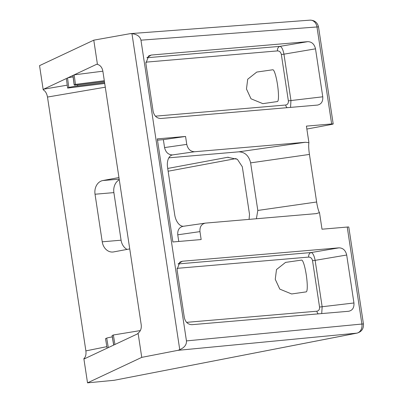 <?xml version="1.0" encoding="UTF-8"?>
<svg xmlns="http://www.w3.org/2000/svg" width="403" height="403" viewBox="0 0 403 403"><rect width="100%" height="100%" fill="white"/><g stroke="black" fill="none" stroke-linecap="round" stroke-linejoin="round"><path stroke-width="0.6" d="M306.179 291.878A16.06 2.509 -98.2 0 0 306.265 274.871A16.06 2.509 -98.2 0 0 301.61 260.086L285.556 262.393L276.493 269.557L275.259 279.324L279.793 289.112L291.616 293.968L306.179 291.878M277.395 101.551A16.06 2.509 -98.2 0 0 277.481 84.544A16.06 2.509 -98.2 0 0 272.826 69.764L256.771 72.066L247.709 79.23L246.475 88.998L251.009 98.785L262.832 103.647L277.395 101.551M141.75 357.37L87.522 382.85L114.22 380.286L357.043 333.115A8.03 4.71 -101 0 1 356.781 333.15A8.03 6.493 -95.5 0 0 361.904 324.042L186.448 340.903C186.695 344.691 184.463 347.603 179.748 349.648L177.97 350.333L141.75 357.37L138.093 333.165L137.619 333.835L113.767 345.039L112.165 335.548A8.03 0.358 170.4 0 0 112.074 335.618L113.671 345.084M112.286 336.878A8.03 0.358 170.4 0 0 106.709 338.112L105.521 338.666L107.122 348.162L84.459 358.806L83.859 358.645C85.632 357.088 86.302 354.504 85.879 350.892L47.489 97.058C46.824 93.466 45.398 91.063 43.207 89.849L39.549 65.639L93.778 40.164L130.078 33.681L131.962 33.686L179.748 349.648M83.859 358.645L87.522 382.85M107.122 348.162L113.767 345.039M97.143 64.183L97.44 64.369C100.337 65.256 102.135 67.482 102.841 71.054L141.231 324.889C141.614 328.521 140.566 331.281 138.093 333.165M104.437 81.587L80.812 84.534A8.03 0.398 -7.6 0 1 74.177 85.023A8.03 0.398 -7.6 0 1 74.263 84.947L75.452 84.393L74.177 74.852L96.841 64.203L97.44 64.369L93.778 40.164M249.079 219.383L249.512 214.351L242.314 166.771L237.372 159.286L227.609 157.296L167.719 168.449M118.945 177.542L102.82 180.544A12.045 9.732 -94.9 0 0 95.032 194.231L102.231 241.81A12.045 9.732 -94.9 0 0 112.84 252.021A12.045 9.732 -94.9 0 0 113.611 251.92L129.741 248.913M102.866 71.195L74.177 74.852L43.68 89.179L43.207 89.849M112.165 335.548L113.349 334.989L114.951 344.479M168.842 157.82L238.823 151.83C244.964 152.072 248.898 155.749 250.621 162.872L257.814 210.452L256.379 218.758M131.962 33.686C137.08 34.315 140.083 36.482 140.964 40.174L186.448 340.903M348.615 311.277C352.479 310.466 354.252 307.701 353.945 302.98L346.691 255.018C345.583 250.369 343.029 247.976 339.024 247.835L182.383 261.235L179.869 262.101L177.053 269.531L184.307 317.499C185.415 322.148 187.969 324.541 191.974 324.677L348.797 311.257M317.433 105.092C321.297 104.276 323.07 101.511 322.763 96.796L315.509 48.834C314.4 44.184 311.846 41.786 307.837 41.65L151.196 55.05L148.687 55.911L145.871 63.347L153.12 111.309C154.228 115.958 156.787 118.351 160.792 118.492L317.614 105.072M140.964 40.174L316.975 26.966L331.644 123.958L306.416 126.114L308.925 142.677L305.434 142.264L194.629 151.745C190.533 151.583 187.909 149.13 186.765 144.385L185.566 136.456L157.291 138.874L172.882 241.966L201.157 239.548L199.959 231.619C199.656 226.798 201.48 223.967 205.419 223.116L316.703 213.585M178.761 241.462L177.753 234.808C177.451 229.987 179.275 227.156 183.219 226.305L205.419 223.116M316.229 213.635L319.503 212.648L322.007 229.206L347.235 227.05L361.904 324.042A8.03 0.378 171.4 0 1 363.451 324.032C363.738 328.742 361.602 331.77 357.043 333.115M306.859 129.051L329.966 124.744A8.03 0.378 -8.6 0 0 333.195 123.948L318.526 26.956A8.03 0.378 171.4 0 0 316.975 26.966A8.03 6.488 -94.3 0 0 309.983 20.15L130.607 33.615M168.137 171.22L236.082 158.555M119.288 179.783A12.045 9.732 -94.9 0 0 113.883 192.614L121.076 240.198A12.045 9.732 -94.9 0 0 127.051 249.412M66.349 78.53L67.623 88.071L68.807 87.511A8.03 0.398 -7.6 0 1 77.729 85.985L104.589 82.585M74.177 85.023L72.903 75.487A8.03 0.398 -7.6 0 1 72.988 75.411L74.263 84.947M68.807 87.511L67.533 77.975A8.03 0.398 -7.6 0 1 73.089 76.908M113.349 334.989L140.35 330.581M185.566 136.456L163.361 139.645L164.56 147.574C165.709 152.319 168.328 154.772 172.424 154.933L172.827 154.898A12.045 7.073 -100.6 0 0 172.419 154.954A12.045 7.073 -100.6 0 0 167.557 167.401L174.756 214.98A12.045 7.073 -100.6 0 0 183.289 226.29M257.814 210.452L316.632 202.004A12.045 1.884 -98.2 0 0 319.503 212.648M316.632 202.004L309.439 154.425L250.621 162.872M308.925 142.677A12.045 1.884 -98.2 0 0 309.439 154.425M182.383 261.235L178.081 263.945M346.691 255.018L315.131 260.358C314.204 255.648 312.889 253.044 311.176 252.545A4.015 3.244 -94.9 0 0 308.693 257.084L176.947 268.358M321.72 313.579L322.148 306.738L319.544 307.056L312.532 260.676C311.977 258.343 310.698 257.149 308.693 257.084M151.196 55.05L146.899 57.76M315.509 48.834L283.949 54.173C283.022 49.463 281.707 46.859 279.994 46.36A4.015 3.244 -94.9 0 0 277.511 50.899L145.765 62.168M290.538 107.389L290.961 100.554L288.362 100.871L281.344 54.491C280.795 52.158 279.516 50.959 277.511 50.899M163.361 139.645L157.482 140.148M331.644 123.958A8.03 0.378 -8.6 0 1 333.195 123.948M363.451 324.032L348.786 227.04A8.03 0.378 171.4 0 0 347.235 227.05M75.452 84.393L104.301 80.716M104.72 83.476L67.623 88.071M186.574 322.355L316.879 311.207A4.015 3.244 -94.9 0 0 318.284 313.872M339.024 247.835L311.176 252.545L178.262 263.92A4.015 3.244 -94.9 0 0 178.061 263.975M353.945 302.98L322.148 306.738L315.131 260.358L312.532 260.676M307.837 41.65L279.994 46.36L147.08 57.73A4.015 3.244 -94.9 0 0 146.878 57.785M322.763 96.796L290.961 100.554L283.949 54.173L281.344 54.491M287.097 107.687A4.015 3.244 85.1 0 1 285.697 105.017C287.631 104.614 288.523 103.233 288.362 100.871M114.22 380.286L356.781 333.15L177.97 350.333M47.489 97.058L105.284 87.194M106.871 346.645L85.879 350.892M106.709 338.112L108.311 347.603M113.883 192.614L95.032 194.231M102.82 180.544L119.192 179.144M226.965 157.402L228.264 157.215M102.231 241.81L121.076 240.198M43.68 89.179L67.23 85.159M172.424 154.933L194.629 151.745M172.021 155.049L172.827 154.898M305.434 142.264L238.823 151.83M177.753 234.808L199.959 231.619M186.765 144.385L164.56 147.574M77.729 85.985L77.583 84.897M316.879 311.207C318.813 310.804 319.705 309.418 319.544 307.056M155.392 116.17L285.697 105.017M318.526 26.956C317.458 22.492 314.612 20.226 309.983 20.15"/></g></svg>
